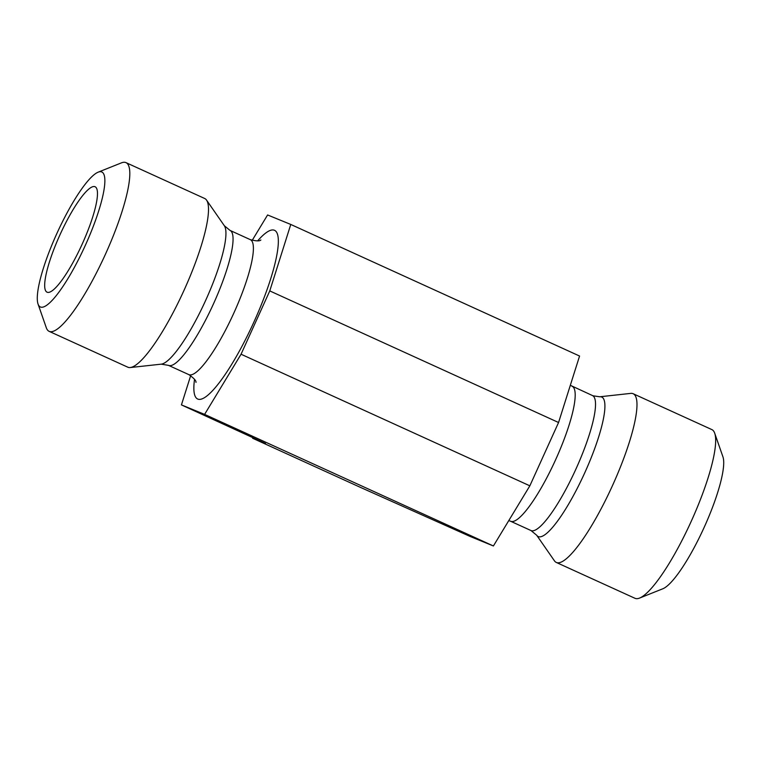 <?xml version="1.0" encoding="UTF-8"?>
<svg xmlns="http://www.w3.org/2000/svg" width="761" height="761" viewBox="0 0 761 761"><rect width="100%" height="100%" fill="white"/><g stroke="black" fill="none" stroke-linecap="round" stroke-linejoin="round"><path stroke-width="1.14" d="M633.171 393.732L711.858 429.594A92.699 19.263 114.5 0 1 714.703 433.209A92.699 19.263 114.5 0 1 690.95 521.932A92.699 19.263 114.5 0 1 639.582 598.07A92.699 19.263 114.5 0 1 635.131 598.355A92.699 19.263 114.5 0 1 634.988 598.298L556.301 562.446A92.699 19.263 114.5 0 1 554.446 560.828L536.667 535.221A76.642 15.924 114.5 0 0 582.631 477.404A76.642 15.924 114.5 0 0 601.647 397.014A76.642 15.924 114.5 0 0 599.744 396.785L630.736 393.389A92.699 19.263 114.5 0 1 633.028 393.675A92.699 19.263 114.5 0 1 633.171 393.732A92.699 19.263 114.5 0 1 612.424 485.727A92.699 19.263 114.5 0 1 556.443 562.503A92.699 19.263 114.5 0 1 556.301 562.446M639.582 598.07L662.85 588.767A74.159 15.41 -65.5 0 0 703.944 527.849A74.159 15.41 -65.5 0 0 722.95 456.876L714.703 433.209M252.528 437.328L252.614 438.25L359.801 487.088L470.231 536.495L493.404 545.97L529.846 485.822L558.564 422.507L579.568 356.034L290.769 224.447L269.775 290.911L241.056 354.226L204.604 414.384L181.432 404.9L190.678 375.63M493.404 545.97L204.604 414.384M252.614 438.25L265.494 443.473L181.432 404.9M529.846 485.822L241.056 354.226M558.564 422.507L269.775 290.911M95.011 186.711A57.941 12.033 114.5 0 1 95.572 187.035A57.941 12.033 114.5 0 1 82.026 244.462A57.941 12.033 114.5 0 1 47.572 292.367A57.941 12.033 114.5 0 1 47.144 292.234A57.941 12.033 114.5 0 1 59.929 234.911A57.941 12.033 114.5 0 1 95.011 186.711M38.05 304.058L46.297 327.725A92.699 19.263 -65.5 0 0 49.142 331.349A92.699 19.263 -65.5 0 0 49.284 331.406A92.699 19.263 -65.5 0 0 105.256 254.64A92.699 19.263 -65.5 0 0 126.012 162.645A92.699 19.263 -65.5 0 0 121.418 162.873L98.15 172.176A74.159 15.41 114.5 0 1 88.419 238.345A74.159 15.41 114.5 0 1 40.438 307.006A74.159 15.41 114.5 0 1 38.05 304.058A74.159 15.41 114.5 0 1 57.056 233.085A74.159 15.41 114.5 0 1 98.15 172.176M49.142 331.349L127.829 367.202A92.699 19.263 -65.5 0 0 127.972 367.268A92.699 19.263 -65.5 0 0 130.264 367.544A92.699 19.263 -65.5 0 0 184.105 290.141A92.699 19.263 -65.5 0 0 206.554 200.114A92.699 19.263 -65.5 0 0 204.699 198.497L126.012 162.645M252.205 240.362L267.596 214.963L290.769 224.447M592.362 395.52A74.159 15.41 114.5 0 1 592.486 395.568A74.159 15.41 114.5 0 1 575.754 469.442A74.159 15.41 114.5 0 1 530.978 530.531L536.667 535.221M572.034 386.255A74.159 15.41 114.5 0 1 572.148 386.303A74.159 15.41 114.5 0 1 555.425 460.177A74.159 15.41 114.5 0 1 510.65 521.266L530.978 530.531M260.871 239.981C259.767 241.256 256.257 241.151 250.35 239.667A74.159 15.41 114.5 0 1 233.874 312.99A74.159 15.41 114.5 0 1 188.852 374.631C193.827 378.103 196.205 380.681 195.996 382.374M194.54 379.33A92.699 19.263 -65.5 0 0 197.812 399.087A92.699 19.263 -65.5 0 0 253.936 321.97A92.699 19.263 -65.5 0 0 278.298 243.406A92.699 19.263 -65.5 0 0 257.627 240.885M168.514 365.366L161.256 364.158A76.642 15.924 114.5 0 0 205.765 300.157A76.642 15.924 114.5 0 0 224.333 225.722L230.022 230.402A74.159 15.41 114.5 0 1 213.537 303.725A74.159 15.41 114.5 0 1 168.514 365.366L188.852 374.631M570.322 385.304L593.009 395.796L599.744 396.785M508.795 520.572L510.65 521.266M230.022 230.402L250.35 239.667M224.333 225.722L206.554 200.114M161.256 364.158L130.264 367.544"/></g></svg>
